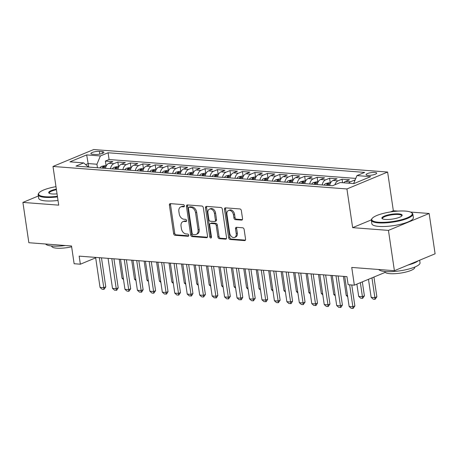 <?xml version="1.0" encoding="UTF-8"?>
<svg xmlns="http://www.w3.org/2000/svg" width="458" height="458" viewBox="0 0 458 458"><rect width="100%" height="100%" fill="white"/><g stroke="black" fill="none" stroke-linecap="round" stroke-linejoin="round"><path stroke-width="0.69" d="M184.408 205.802A1.151 0.813 -112.6 0 0 183.389 204.629L170.399 203.633A1.649 1.162 -112.6 0 0 169.998 203.696A1.649 1.162 -112.6 0 0 169.408 205.121L173.616 233.609A1.649 1.162 -112.6 0 0 175.071 235.286L188.061 236.282A1.151 0.813 -112.6 0 0 188.341 236.236A1.151 0.813 -112.6 0 0 188.753 235.24A1.151 0.813 -112.6 0 0 187.734 234.067L186.051 233.935A5.273 3.716 -112.6 0 1 181.391 228.571L181.042 226.2A5.273 3.716 -112.6 0 1 182.931 221.626A5.273 3.716 -112.6 0 1 184.208 221.432L185.891 221.563A1.151 0.813 -112.6 0 0 186.166 221.517A1.151 0.813 -112.6 0 0 186.578 220.521A1.151 0.813 -112.6 0 0 185.559 219.348L183.881 219.216A5.273 3.716 -112.6 0 1 179.221 213.852L178.872 211.481A5.273 3.716 -112.6 0 1 180.761 206.907A5.273 3.716 -112.6 0 1 182.032 206.713L183.715 206.844A1.151 0.813 -112.6 0 0 183.996 206.798A1.151 0.813 -112.6 0 0 184.408 205.802M374.913 172.426A5.37 1.282 -8.4 0 0 369.119 173.027A5.37 1.282 -8.4 0 0 366.079 174.67A5.37 1.282 -8.4 0 0 367.871 175.345A5.37 1.282 -8.4 0 0 373.665 174.744A5.37 1.282 -8.4 0 0 376.705 173.101A5.37 1.282 -8.4 0 0 374.913 172.426M241.549 220.109A1.649 1.162 -112.6 0 0 241.944 220.046A1.649 1.162 -112.6 0 0 242.534 218.621L241.355 210.628A1.649 1.162 -112.6 0 0 239.9 208.951L225.473 207.846A1.649 1.162 -112.6 0 0 225.073 207.909A1.649 1.162 -112.6 0 0 224.483 209.335L228.691 237.828A1.649 1.162 -112.6 0 0 230.145 239.5L244.572 240.605A1.649 1.162 -112.6 0 0 244.973 240.547A1.649 1.162 -112.6 0 0 245.562 239.116L244.137 229.464A1.649 1.162 -112.6 0 0 242.677 227.786L236.505 227.311A1.649 1.162 -112.6 0 0 236.11 227.374A1.649 1.162 -112.6 0 0 235.515 228.805L236.225 233.591A4.408 3.103 -112.6 0 1 234.645 237.41A4.408 3.103 -112.6 0 1 229.681 233.088L226.916 214.333A4.408 3.103 -112.6 0 1 228.496 210.514A4.408 3.103 -112.6 0 1 233.454 214.836L233.918 217.962A1.649 1.162 -112.6 0 0 235.372 219.64L241.549 220.109L242.271 219.811M38.346 195.995L22.9 202.413L28.854 242.723L71.511 245.986L74.127 263.722L80.356 264.203L79.165 256.137L346.946 276.632L348.137 284.699L354.36 285.174L385.207 272.361M371.324 219.892L352.643 227.649L388.447 230.391L394.401 270.701L351.744 267.438L354.36 285.174M352.643 227.649L346.924 188.954L52.991 166.454L93.69 149.543L387.623 172.042L346.924 188.954M22.9 202.413L58.71 205.15L52.991 166.454M203.335 207.72A1.649 1.162 -112.6 0 0 201.881 206.043L187.454 204.938A1.649 1.162 -112.6 0 0 187.053 205.001A1.649 1.162 -112.6 0 0 186.463 206.426L190.671 234.914A1.649 1.162 -112.6 0 0 192.125 236.591L206.552 237.696A1.649 1.162 -112.6 0 0 206.953 237.633A1.649 1.162 -112.6 0 0 207.543 236.208L203.335 207.72M206.461 206.392L220.888 207.497A1.649 1.162 -112.6 0 1 222.342 209.174L226.55 237.662A1.649 1.162 -112.6 0 1 225.96 239.087A1.649 1.162 -112.6 0 1 225.565 239.15L219.388 238.681A1.649 1.162 -112.6 0 1 217.934 237.004L216.228 225.451A1.649 1.162 -112.6 0 0 214.768 223.773L210.674 223.458A1.649 1.162 -112.6 0 0 210.279 223.521A1.649 1.162 -112.6 0 0 209.684 224.947L211.464 236.975A1.151 0.813 -112.6 0 1 211.046 237.977A1.151 0.813 -112.6 0 1 209.753 236.843L205.476 207.88A1.649 1.162 -112.6 0 1 206.066 206.455A1.649 1.162 -112.6 0 1 206.461 206.392M388.447 230.391L429.146 213.48L435.1 253.795L394.401 270.701M355.047 180.171L354.498 180.126L354.647 181.139M348.698 183.189A6.715 4.488 -85.6 0 1 350.479 181.792L345.498 181.414L349.511 179.748L342.04 179.175L342.567 182.719M334.93 184.746A6.715 4.488 -85.6 0 1 338.027 180.841L333.046 180.458L337.059 178.792L329.588 178.219L330.27 182.839M322.186 184.946A6.715 4.488 -85.6 0 1 325.569 179.885L320.589 179.507L324.602 177.841L317.131 177.269L317.812 181.889M309.734 183.996A6.715 4.488 -85.6 0 1 313.117 178.935L308.137 178.551L312.15 176.885L304.679 176.313L305.36 180.933M297.276 183.04A6.715 4.488 -85.6 0 1 300.66 177.979L295.679 177.601L299.692 175.929L292.221 175.362L292.902 179.983M284.824 182.089A6.715 4.488 -85.6 0 1 288.208 177.028L283.227 176.645L287.24 174.979L279.769 174.406L280.451 179.026M272.367 181.133A6.715 4.488 -85.6 0 1 275.75 176.072L270.77 175.695L274.783 174.023L267.312 173.456L267.993 178.076M259.915 180.183A6.715 4.488 -85.6 0 1 263.298 175.122L258.318 174.738L262.331 173.072L254.86 172.5L255.541 177.12M247.457 179.227A6.715 4.488 -85.6 0 1 250.841 174.166L245.86 173.788L249.873 172.116L242.402 171.55L243.084 176.17M235.006 178.276A6.715 4.488 -85.6 0 1 238.389 173.216L233.408 172.832L237.421 171.166L229.95 170.594L230.632 175.214M222.548 177.32A6.715 4.488 -85.6 0 1 225.931 172.26L220.951 171.882L224.964 170.21L217.493 169.637L218.174 174.263M210.096 176.37A6.715 4.488 -85.6 0 1 213.48 171.309L208.493 170.926L212.512 169.26L205.035 168.687L205.722 173.307M197.638 175.414A6.715 4.488 -85.6 0 1 201.022 170.353L196.041 169.975L200.054 168.304L192.583 167.731L193.265 172.357M185.187 174.464A6.715 4.488 -85.6 0 1 188.57 169.403L183.584 169.019L187.603 167.353L180.126 166.781L180.813 171.401M172.729 173.508A6.715 4.488 -85.6 0 1 176.112 168.447L171.132 168.069L175.145 166.397L167.674 165.825L168.355 170.45M160.277 172.551A6.715 4.488 -85.6 0 1 163.661 167.496L158.674 167.113L162.693 165.447L155.216 164.874L155.903 169.494M147.82 171.601A6.715 4.488 -85.6 0 1 151.203 166.54L146.222 166.162L150.235 164.491L142.764 163.918L143.446 168.538M135.368 170.645A6.715 4.488 -85.6 0 1 138.751 165.59L133.765 165.206L137.784 163.54L130.307 162.968L130.994 167.588M122.91 169.695A6.715 4.488 -85.6 0 1 126.293 164.634L121.313 164.256L125.326 162.584L117.855 162.012L113.842 163.683A6.715 4.488 94.4 0 0 110.458 168.739M118.536 166.632L117.855 162.012M92.608 154.226L95.344 154.432A5.204 1.242 -8.4 0 0 100.955 153.848A5.204 1.242 -8.4 0 0 103.903 152.256A5.204 1.242 -8.4 0 0 102.168 151.604L99.426 151.392A5.204 1.242 -8.4 0 0 93.816 151.976A5.204 1.242 -8.4 0 0 90.867 153.567A5.204 1.242 -8.4 0 0 92.608 154.226M353.633 183.566L356.954 175.591L364.654 172.397L108.082 152.76L100.382 155.955L96.936 164.233L97.457 167.748M356.954 175.591L370.654 176.645L353.937 183.589L340.237 182.542L332.537 185.742L75.965 166.099L83.665 162.905L69.965 161.851L86.682 154.907L100.382 155.955M355.78 178.414L109.084 159.527L105.397 161.061L112.874 161.634L108.855 163.3A6.715 4.488 94.4 0 0 105.472 168.361M126.293 164.634L130.307 162.968M138.751 165.59L142.764 163.918M151.203 166.54L155.216 164.874M163.661 167.496L167.674 165.825M176.112 168.447L180.126 166.781M188.57 169.403L192.583 167.731M201.022 170.353L205.035 168.687M213.48 171.309L217.493 169.637M225.931 172.26L229.95 170.594M238.389 173.216L242.402 171.55M250.841 174.166L254.86 172.5M263.298 175.122L267.312 173.456M275.75 176.072L279.769 174.406M288.208 177.028L292.221 175.362M300.66 177.979L304.679 176.313M313.117 178.935L317.131 177.269M325.569 179.885L329.588 178.219M338.027 180.841L342.04 179.175M350.479 181.792L354.498 180.126M96.936 164.233L88.217 163.569L85.663 164.628M88.737 167.078L86.682 154.907M398.054 211.104L393.342 210.743L387.623 172.042M429.146 213.48L410.465 212.054M80.356 264.203L95.676 257.837M106.084 165.681L105.397 161.061M109.084 159.527L108.082 152.76M88.48 167.061L83.665 162.905M121.313 164.256A6.715 4.488 94.4 0 0 117.929 169.311M133.765 165.206A6.715 4.488 94.4 0 0 130.381 170.267M146.222 166.162A6.715 4.488 94.4 0 0 142.839 171.218M158.674 167.113A6.715 4.488 94.4 0 0 155.291 172.174M171.132 168.069A6.715 4.488 94.4 0 0 167.748 173.124M183.584 169.019A6.715 4.488 94.4 0 0 180.2 174.08M196.041 169.975A6.715 4.488 94.4 0 0 192.658 175.03M208.493 170.926A6.715 4.488 94.4 0 0 205.11 175.986M220.951 171.882A6.715 4.488 94.4 0 0 217.567 176.937M233.408 172.832A6.715 4.488 94.4 0 0 230.019 177.893M245.86 173.788A6.715 4.488 94.4 0 0 242.477 178.843M258.318 174.738A6.715 4.488 94.4 0 0 254.929 179.799M270.77 175.695A6.715 4.488 94.4 0 0 267.386 180.755M283.227 176.645A6.715 4.488 94.4 0 0 279.838 181.706M295.679 177.601A6.715 4.488 94.4 0 0 292.296 182.662M308.137 178.551A6.715 4.488 94.4 0 0 304.753 183.612M320.589 179.507A6.715 4.488 94.4 0 0 317.205 184.568M333.046 180.458A6.715 4.488 94.4 0 0 329.663 185.519M345.498 181.414A6.715 4.488 94.4 0 0 343.718 182.805M393.342 210.743L390.422 211.951M184.374 206.352L183.131 206.255A5.273 3.716 -112.6 0 0 181.86 206.449L180.761 206.907M182.931 221.626L184.03 221.174A5.273 3.716 -112.6 0 1 185.307 220.974L186.543 221.071M170.657 203.65A1.649 1.162 -112.6 0 0 170.508 204.663L174.716 233.151A1.649 1.162 -112.6 0 0 176.17 234.828L188.719 235.79M187.711 204.955A1.649 1.162 -112.6 0 0 187.562 205.968L191.77 234.456A1.649 1.162 -112.6 0 0 193.224 236.133L207.394 237.221M189.125 207.256A1.151 0.813 -112.6 0 0 188.845 207.297A1.151 0.813 -112.6 0 0 188.433 208.298L192.125 233.305A1.151 0.813 -112.6 0 0 193.144 234.479L194.919 234.616A5.273 3.716 -112.6 0 0 196.19 234.422A5.273 3.716 -112.6 0 0 198.079 229.847L195.555 212.758A5.273 3.716 -112.6 0 0 190.894 207.394L189.125 207.256L190.225 206.798A1.151 0.813 -112.6 0 0 189.944 206.844L188.845 207.297M196.19 234.422L197.289 233.964A5.273 3.716 -112.6 0 0 199.178 229.395L198.079 229.847M190.225 206.798L191.999 206.936A5.273 3.716 -112.6 0 1 196.659 212.3L199.178 229.395M226.407 238.675L220.487 238.223L219.388 238.681M210.279 223.521L211.378 223.063A1.649 1.162 -112.6 0 1 211.773 223L215.873 223.315A1.649 1.162 -112.6 0 1 217.327 224.993L219.033 236.546A1.649 1.162 -112.6 0 0 220.487 238.223M206.718 206.415A1.649 1.162 -112.6 0 0 206.575 207.422L210.852 236.391A1.151 0.813 -112.6 0 0 211.459 237.404M214.459 213.457A4.408 3.103 -112.6 0 0 209.495 209.14A4.408 3.103 -112.6 0 0 207.915 212.959L208.894 219.565A1.649 1.162 -112.6 0 0 210.348 221.243L214.441 221.558A1.649 1.162 -112.6 0 0 214.842 221.495A1.649 1.162 -112.6 0 0 215.432 220.069L214.459 213.457L215.558 213.004A4.408 3.103 -112.6 0 0 210.594 208.682L209.495 209.14M214.842 221.495L215.941 221.037A1.649 1.162 -112.6 0 0 216.531 219.611L215.432 220.069M215.558 213.004L216.531 219.611M228.496 210.514L229.595 210.056A4.408 3.103 -112.6 0 1 234.553 214.378L235.017 217.504A1.649 1.162 -112.6 0 0 236.471 219.182L242.391 219.634M234.645 237.41L235.744 236.952A4.408 3.103 -112.6 0 0 237.324 233.133L236.225 233.591M236.763 227.334A1.649 1.162 -112.6 0 0 236.62 228.347L237.324 233.133M225.731 207.869A1.649 1.162 -112.6 0 0 225.582 208.882L229.79 237.37A1.649 1.162 -112.6 0 0 231.25 239.047L245.419 240.129M106.399 165.704L104.939 165.596L101.493 166.414A4.448 2.971 94.4 0 0 99.947 167.937M103.806 168.235A4.448 2.971 -85.6 0 1 104.561 167.25C104.871 166.597 104.372 166.557 103.067 167.136A4.448 2.971 94.4 0 0 102.311 168.12M104.561 167.25L104.785 166.889M119.229 259.205L122.046 278.281L123.339 278.378M122.046 278.281L123.517 279.58M99.352 257.682L103.783 287.704L105.764 286.885L103.983 289.387L102.117 289.244L100.044 287.418L95.613 257.396M101.476 257.848L105.764 286.885M100.044 287.418L103.783 287.704L103.983 289.387M55.979 186.664A20.478 4.901 -8.4 0 0 39.033 192.87A20.478 4.901 -8.4 0 0 45.428 196.74A20.478 4.901 -8.4 0 0 57.399 196.305M57.49 196.906A20.982 5.021 171.6 0 1 45.165 197.364A20.982 5.021 171.6 0 1 38.157 194.713A20.982 5.021 171.6 0 1 38.621 193.396L39.033 192.87M57.038 193.849A10.242 2.45 171.6 0 1 52.138 193.952A10.242 2.45 171.6 0 1 49.115 193.213A10.242 2.45 171.6 0 1 56.34 189.114M65.357 245.517A20.982 5.021 171.6 0 1 52.355 246.055A20.982 5.021 171.6 0 1 45.6 244.005M71.631 246.805A15.108 3.612 171.6 0 1 56.758 248.167A15.108 3.612 171.6 0 1 51.708 246.261L51.668 245.998M58.011 200.455A20.982 5.021 171.6 0 1 45.691 200.907A20.982 5.021 171.6 0 1 38.684 198.262L38.157 194.713M56.431 189.721A9.738 2.33 -8.4 0 0 49.287 193.07A9.738 2.33 -8.4 0 0 49.441 193.396M405.433 211.092A20.478 4.901 -8.4 0 0 372.199 218.374A20.478 4.901 -8.4 0 0 378.594 222.239A20.478 4.901 -8.4 0 0 402.88 219.33A20.478 4.901 -8.4 0 0 411.473 212.575A20.478 4.901 -8.4 0 0 405.433 211.092M411.473 212.575L412.023 212.959A20.982 5.021 171.6 0 1 412.841 214.086A20.982 5.021 171.6 0 1 400.956 220.498A20.982 5.021 171.6 0 1 378.331 222.863A20.982 5.021 171.6 0 1 371.324 220.212A20.982 5.021 171.6 0 1 371.781 218.895L372.199 218.374M398.723 213.88A10.242 2.45 171.6 0 1 401.918 215.815A10.242 2.45 171.6 0 1 385.304 219.451A10.242 2.45 171.6 0 1 382.281 218.712A10.242 2.45 171.6 0 1 386.575 215.334A10.242 2.45 171.6 0 1 398.723 213.88M401.66 216.084A9.738 2.33 -8.4 0 0 401.712 215.729A9.738 2.33 -8.4 0 0 398.46 214.499A9.738 2.33 -8.4 0 0 387.966 215.592A9.738 2.33 -8.4 0 0 382.453 218.575A9.738 2.33 -8.4 0 0 382.607 218.895M419.654 260.213L420.032 262.778A20.982 5.021 171.6 0 1 408.147 269.195A20.982 5.021 171.6 0 1 385.522 271.56A20.982 5.021 171.6 0 1 378.766 269.504M414.73 267.083L414.765 267.346A15.108 3.612 171.6 0 1 406.212 271.966A15.108 3.612 171.6 0 1 389.924 273.666A15.108 3.612 171.6 0 1 384.875 271.76L384.835 271.497M412.841 214.086L413.362 217.63A20.982 5.021 171.6 0 1 401.477 224.048A20.982 5.021 171.6 0 1 378.858 226.407A20.982 5.021 171.6 0 1 371.85 223.762L371.324 220.212M418.246 260.797A20.982 5.021 171.6 0 1 408.015 265.045M118.851 166.66L117.391 166.546L113.95 167.365A4.448 2.971 94.4 0 0 112.399 168.887M116.263 169.185A4.448 2.971 -85.6 0 1 117.013 168.201C117.322 167.548 116.824 167.514 115.519 168.092A4.448 2.971 94.4 0 0 114.763 169.071M117.013 168.201L117.242 167.846M131.686 260.155L134.503 279.237L135.797 279.334M134.503 279.237L135.974 280.531M131.309 167.611L129.849 167.502L126.402 168.321A4.448 2.971 94.4 0 0 124.857 169.844M128.715 170.141A4.448 2.971 -85.6 0 1 129.471 169.157C129.78 168.504 129.282 168.464 127.977 169.042A4.448 2.971 94.4 0 0 127.221 170.027M129.471 169.157L129.694 168.796M144.138 261.112L146.955 280.187L148.249 280.285M146.955 280.187L148.426 281.487M143.76 168.567L142.301 168.452L138.86 169.271A4.448 2.971 94.4 0 0 137.308 170.794M141.173 171.092A4.448 2.971 -85.6 0 1 141.923 170.113C142.232 169.454 141.734 169.42 140.429 169.998A4.448 2.971 94.4 0 0 139.673 170.977M141.923 170.113L142.152 169.752M156.596 262.062L159.413 281.143L160.706 281.241M159.413 281.143L160.884 282.437M156.218 169.517L154.758 169.408L151.312 170.227A4.448 2.971 94.4 0 0 149.766 171.75M153.625 172.048A4.448 2.971 -85.6 0 1 154.38 171.063C154.69 170.41 154.191 170.37 152.886 170.949A4.448 2.971 94.4 0 0 152.13 171.933M154.38 171.063L154.604 170.708M169.048 263.018L171.864 282.094L173.158 282.191M171.864 282.094L173.336 283.393M111.804 258.638L116.24 288.66L118.216 287.836L116.767 290.206L114.569 290.2L112.502 288.374L108.071 258.352M113.927 258.799L118.216 287.836M112.502 288.374L116.24 288.66L116.441 290.343M124.261 259.589L128.692 289.611L130.673 288.792L128.893 291.294L127.026 291.151L124.954 289.33L120.523 259.302M126.385 259.755L130.673 288.792M124.954 289.33L128.692 289.611L128.893 291.294M136.713 260.545L141.15 290.567L143.125 289.742L141.677 292.112L139.478 292.107L137.411 290.28L132.98 260.259M138.837 260.705L143.125 289.742M137.411 290.28L141.15 290.567L141.35 292.25M149.171 261.495L153.602 291.523L155.583 290.698L153.802 293.2L151.936 293.057L149.863 291.236L145.432 261.209M151.295 261.661L155.583 290.698M149.863 291.236L153.602 291.523L153.802 293.2M168.67 170.473L167.216 170.359L163.769 171.178A4.448 2.971 94.4 0 0 162.218 172.7M166.082 172.998A4.448 2.971 -85.6 0 1 166.832 172.019C167.141 171.361 166.643 171.326 165.338 171.905A4.448 2.971 94.4 0 0 164.588 172.884M166.832 172.019L167.061 171.658M181.505 263.968L184.322 283.05L185.616 283.147M184.322 283.05L185.793 284.344M161.622 262.451L166.059 292.473L168.034 291.649L166.586 294.019L164.388 294.013L162.321 292.187L157.89 262.165M163.746 262.611L168.034 291.649M162.321 292.187L166.059 292.473L166.26 294.156M181.128 171.424L179.668 171.315L176.221 172.134A4.448 2.971 94.4 0 0 174.675 173.656M178.534 173.954A4.448 2.971 -85.6 0 1 179.29 172.969C179.599 172.317 179.101 172.277 177.796 172.855A4.448 2.971 94.4 0 0 177.04 173.84M179.29 172.969L179.513 172.614M193.957 264.924L196.774 284L198.068 284.097M196.774 284L198.245 285.3M174.08 263.402L178.511 293.429L180.492 292.605L178.712 295.107L176.845 294.963L174.773 293.143L170.342 263.115M176.204 263.568L180.492 292.605M174.773 293.143L178.511 293.429L178.712 295.107M193.579 172.38L192.125 172.265L188.679 173.084A4.448 2.971 94.4 0 0 187.127 174.607M190.992 174.904A4.448 2.971 -85.6 0 1 191.742 173.925C192.051 173.267 191.553 173.233 190.247 173.811A4.448 2.971 94.4 0 0 189.498 174.79M191.742 173.925L191.971 173.565M206.415 265.88L209.232 284.956L210.525 285.053M209.232 284.956L210.703 286.25M186.532 264.358L190.969 294.38L192.944 293.555L191.496 295.925L189.297 295.92L187.23 294.093L182.799 264.071M188.656 264.518L192.944 293.555M187.23 294.093L190.969 294.38L191.169 296.063M206.037 173.33L204.577 173.221L201.131 174.04A4.448 2.971 94.4 0 0 199.585 175.563M203.444 175.861A4.448 2.971 -85.6 0 1 204.199 174.876C204.508 174.223 204.01 174.183 202.705 174.761A4.448 2.971 94.4 0 0 201.949 175.746M204.199 174.876L204.423 174.521M218.867 266.831L221.683 285.906L222.977 286.004M221.683 285.906L223.155 287.206M198.99 265.308L203.421 295.336L205.402 294.511L203.621 297.013L201.755 296.87L199.688 295.049L195.251 265.022M201.114 265.474L205.402 294.511M199.688 295.049L203.421 295.336L203.621 297.013M218.489 174.286L217.035 174.172L213.588 174.99A4.448 2.971 94.4 0 0 212.037 176.519M215.901 176.811A4.448 2.971 -85.6 0 1 216.651 175.832C216.966 175.174 216.462 175.139 215.157 175.717A4.448 2.971 94.4 0 0 214.407 176.696M216.651 175.832L216.88 175.471M231.324 267.787L234.141 286.863L235.435 286.96M234.141 286.863L235.612 288.156M211.441 266.264L215.878 296.286L217.859 295.462L216.405 297.832L214.207 297.826L212.14 296L207.709 265.978M213.571 266.424L217.859 295.462M212.14 296L215.878 296.286L216.079 297.969M230.946 175.237L229.487 175.128L226.04 175.946A4.448 2.971 94.4 0 0 224.494 177.469M228.353 177.767A4.448 2.971 -85.6 0 1 229.109 176.782C229.418 176.13 228.92 176.09 227.615 176.668A4.448 2.971 94.4 0 0 226.859 177.652M229.109 176.782L229.332 176.427M243.776 268.737L246.593 287.813L247.887 287.916M246.593 287.813L248.064 289.113M223.899 267.214L228.33 297.242L230.311 296.418L228.531 298.919L226.664 298.776L224.597 296.956L220.161 266.928M226.023 267.38L230.311 296.418M224.597 296.956L228.33 297.242L228.531 298.919M243.398 176.193L241.944 176.078L238.498 176.897A4.448 2.971 94.4 0 0 236.946 178.425M240.811 178.717A4.448 2.971 -85.6 0 1 241.561 177.738C241.876 177.08 241.377 177.046 240.066 177.624A4.448 2.971 94.4 0 0 239.316 178.603M241.561 177.738L241.79 177.378M256.234 269.693L259.051 288.769L260.344 288.866M259.051 288.769L260.522 290.063M236.351 268.17L240.788 298.192L242.769 297.368L241.314 299.738L239.116 299.732L237.049 297.906L232.618 267.884M238.481 268.331L242.769 297.368M237.049 297.906L240.788 298.192L240.988 299.875M255.856 177.143L254.396 177.034L250.95 177.853A4.448 2.971 94.4 0 0 249.404 179.376M253.263 179.673A4.448 2.971 -85.6 0 1 254.018 178.689C254.327 178.036 253.829 177.996 252.524 178.574A4.448 2.971 94.4 0 0 251.768 179.559M254.018 178.689L254.242 178.334M268.686 270.644L271.502 289.719L272.796 289.822M271.502 289.719L272.974 291.019M248.809 269.121L253.24 299.148L255.221 298.324L253.44 300.826L251.574 300.683L249.507 298.862L245.07 268.835M250.932 269.287L255.221 298.324M249.507 298.862L253.24 299.148L253.44 300.826M268.308 178.099L266.854 177.985L263.407 178.803A4.448 2.971 94.4 0 0 261.856 180.332M265.72 180.624A4.448 2.971 -85.6 0 1 266.47 179.645C266.785 178.986 266.287 178.952 264.976 179.53A4.448 2.971 94.4 0 0 264.226 180.509M266.47 179.645L266.699 179.284M281.143 271.6L283.96 290.675L285.254 290.773M283.96 290.675L285.431 291.969M261.26 270.077L265.697 300.099L267.678 299.274L266.224 301.645L264.026 301.639L261.959 299.813L257.528 269.791M263.39 270.237L267.678 299.274M261.959 299.813L265.697 300.099L265.898 301.782M280.765 179.049L279.306 178.941L275.859 179.759A4.448 2.971 94.4 0 0 274.313 181.282M278.172 181.58A4.448 2.971 -85.6 0 1 278.928 180.595C279.237 179.942 278.739 179.902 277.434 180.481A4.448 2.971 94.4 0 0 276.678 181.465M278.928 180.595L279.151 180.24M293.595 272.55L296.412 291.626L297.706 291.729M296.412 291.626L297.883 292.925M273.718 271.027L278.149 301.055L280.13 300.23L278.349 302.732L276.483 302.589L274.416 300.769L269.98 270.741M275.842 271.193L280.13 300.23M274.416 300.769L278.149 301.055L278.349 302.732M293.217 180.005L291.763 179.891L288.317 180.715A4.448 2.971 94.4 0 0 286.765 182.238M290.63 182.53A4.448 2.971 -85.6 0 1 291.38 181.551C291.694 180.893 291.196 180.858 289.885 181.437A4.448 2.971 94.4 0 0 289.135 182.416M291.38 181.551L291.609 181.191M306.053 273.506L308.869 292.582L310.163 292.679M308.869 292.582L310.341 293.876M286.17 271.983L290.607 302.005L292.588 301.181L291.133 303.551L288.935 303.545L286.868 301.719L282.437 271.697M288.3 272.144L292.588 301.181M286.868 301.719L290.607 302.005L290.807 303.688M305.675 180.956L304.215 180.847L300.769 181.666A4.448 2.971 94.4 0 0 299.223 183.189M303.082 183.486A4.448 2.971 -85.6 0 1 303.837 182.502C304.146 181.849 303.648 181.809 302.343 182.387A4.448 2.971 94.4 0 0 301.587 183.372M303.837 182.502L304.06 182.147M318.505 274.457L321.321 293.532L322.615 293.635M321.321 293.532L322.793 294.832M298.627 272.934L303.059 302.961L305.039 302.137L303.259 304.639L301.393 304.496L299.326 302.675L294.889 272.647M300.751 273.1L305.039 302.137M299.326 302.675L303.059 302.961L303.259 304.639M318.127 181.912L316.673 181.797L313.226 182.622A4.448 2.971 94.4 0 0 311.675 184.145M315.539 184.437A4.448 2.971 -85.6 0 1 316.289 183.458C316.604 182.799 316.106 182.765 314.795 183.343A4.448 2.971 94.4 0 0 314.045 184.322M316.289 183.458L316.518 183.097M330.962 275.413L333.779 294.488L335.073 294.586M333.779 294.488L335.25 295.782M311.079 273.89L315.516 303.912L317.497 303.093L316.043 305.457L313.845 305.452L311.778 303.625L307.347 273.603M313.209 274.05L317.497 303.093M311.778 303.625L315.516 303.912L315.717 305.595M330.584 182.862L329.125 182.753L325.678 183.572A4.448 2.971 94.4 0 0 324.132 185.095M327.991 185.393A4.448 2.971 -85.6 0 1 328.747 184.408C329.056 183.755 328.558 183.715 327.252 184.293A4.448 2.971 94.4 0 0 326.497 185.278M328.747 184.408L328.97 184.053M343.414 276.363L346.231 295.439L347.525 295.542M346.231 295.439L347.702 296.738M323.537 274.84L327.968 304.868L329.949 304.043L328.168 306.551L326.302 306.408L324.235 304.581L319.798 274.554M325.661 275.006L329.949 304.043M324.235 304.581L327.968 304.868L328.168 306.551M356.874 284.126L358.688 296.395L362.421 296.681L360.354 282.683M364.402 295.857L362.621 298.364L362.421 296.681L364.402 295.857L362.335 281.859M362.621 298.364L360.755 298.221L358.688 296.395M335.989 275.796L340.426 305.818L342.407 304.999L340.952 307.364L338.754 307.358L336.687 305.532L332.256 275.51M338.119 275.956L342.407 304.999M336.687 305.532L340.426 305.818L340.626 307.501M368.478 279.311L371.14 297.345L374.879 297.631L371.959 277.863M376.86 296.813L375.079 299.314L374.879 297.631L376.86 296.813L373.94 277.038M375.079 299.314L373.213 299.171L371.14 297.345M349.637 284.813L352.878 306.774L354.858 305.95L353.078 308.457L351.212 308.314L349.145 306.488L344.708 276.46M351.761 284.973L354.858 305.95M349.145 306.488L352.878 306.774L353.078 308.457M113.842 163.683L108.855 163.3M99.827 154.1L99.426 151.392M102.432 153.39L102.168 151.604M183.131 206.255L182.032 206.713M186.395 221.351L185.891 221.563M185.307 220.974L184.208 221.432M188.57 236.07L188.061 236.282M176.17 234.828L175.071 235.286M174.716 233.151L173.616 233.609M170.508 204.663L169.408 205.121M184.219 206.632L183.715 206.844M207.274 237.393L206.552 237.696M193.224 236.133L192.125 236.591M191.77 234.456L190.671 234.914M187.562 205.968L186.463 206.426M196.659 212.3L195.555 212.758M191.999 206.936L190.894 207.394M226.286 238.853L225.565 239.15M219.033 236.546L217.934 237.004M217.327 224.993L216.228 225.451M215.873 223.315L214.768 223.773M211.773 223L210.674 223.458M210.852 236.391L209.753 236.843M206.575 207.422L205.476 207.88M236.471 219.182L235.372 219.64M235.017 217.504L233.918 217.962M234.553 214.378L233.454 214.836M236.62 228.347L235.515 228.805M245.293 240.307L244.572 240.605M231.25 239.047L230.145 239.5M229.79 237.37L228.691 237.828M225.582 208.882L224.483 209.335M105.93 166.723L101.579 166.391M103.222 168.189L103.067 167.136M118.382 167.68L114.036 167.347M115.674 169.139L115.519 168.092M130.839 168.63L126.488 168.298M128.131 170.095L127.977 169.042M143.291 169.586L138.946 169.254M140.583 171.046L140.429 169.998M155.749 170.536L151.398 170.204M153.041 172.002L152.886 170.949M168.201 171.492L163.855 171.16M165.493 172.952L165.338 171.905M180.658 172.443L176.307 172.111M177.95 173.908L177.796 172.855M193.11 173.399L188.765 173.067M190.402 174.859L190.247 173.811M205.568 174.349L201.217 174.017M202.86 175.815L202.705 174.761M218.019 175.305L213.674 174.973M215.312 176.765L215.157 175.717M230.477 176.256L226.126 175.924M227.769 177.721L227.615 176.668M242.929 177.212L238.584 176.88M240.221 178.672L240.066 177.624M255.387 178.162L251.036 177.83M252.679 179.628L252.524 178.574M267.838 179.118L263.493 178.786M265.13 180.578L264.976 179.53M280.296 180.068L275.945 179.736M277.588 181.534L277.434 180.481M292.748 181.024L288.403 180.692M290.04 182.484L289.885 181.437M305.205 181.975L300.854 181.643M302.498 183.44L302.343 182.387M317.657 182.931L313.312 182.599M314.949 184.391L314.795 183.343M330.115 183.881L325.764 183.549M327.407 185.347L327.252 184.293"/></g></svg>
